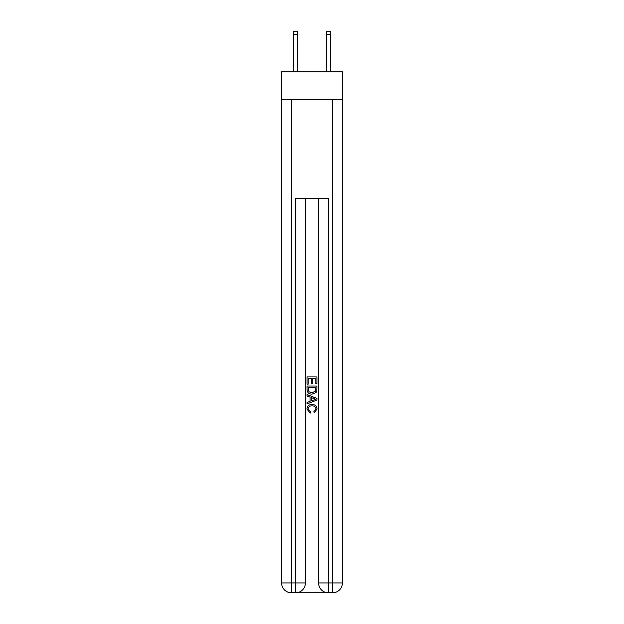 <?xml version="1.0" encoding="UTF-8"?>
<svg xmlns="http://www.w3.org/2000/svg" width="624" height="624" viewBox="0 0 624 624"><rect width="100%" height="100%" fill="white"/><g stroke="black" fill="none" stroke-linecap="round" stroke-linejoin="round"><path stroke-width="0.94" d="M342.404 99.739L342.404 71.799L281.596 71.799L281.596 99.739L342.404 99.739L342.404 582.941L332.545 582.941L332.545 99.739M326.383 71.799L326.383 31.2L330.494 31.2L330.494 71.799M296.306 592.8L327.694 592.8M328.435 592.8L328.435 582.941L318.575 582.941A9.859 9.859 0 0 0 328.435 592.8L332.545 592.8L332.545 582.941L328.435 582.941L328.435 198.346L295.565 198.346L295.565 582.941L281.596 582.941L281.596 99.739M305.425 198.346L305.425 582.941A9.859 9.859 0 0 1 295.565 592.8L291.455 592.8A9.859 9.859 0 0 1 281.596 582.941M318.575 582.941L318.575 198.346M332.545 592.8A9.859 9.859 0 0 0 342.404 582.941M307.07 384.134L307.07 376.927L316.93 376.927L316.93 383.877L315.791 383.877L315.791 378.316L312.757 378.316L312.757 383.503L311.618 383.503L311.618 378.316L308.209 378.316L308.209 384.134L307.07 384.134M307.07 389.563L307.07 386.03L316.93 386.03L316.789 391.147L316.079 392.574L312.055 394.118C308.903 394.134 307.242 392.613 307.07 389.563M308.209 387.418L308.903 391.778L312.078 392.73L315.588 391.045L315.791 387.418L308.209 387.418M307.07 396.014L307.07 394.54L316.93 398.455L316.93 400.023L307.07 403.939L307.07 402.464L310.105 401.341L310.105 397.137L307.07 396.014M313.973 398.564L311.243 397.558L311.243 400.92L315.791 399.243L313.973 398.564M308.084 408.931L310.549 411.692L310.229 413.088L306.946 409.055C307.211 406.029 308.919 404.508 312.07 404.485C315.104 404.555 316.766 406.068 317.054 409.032L314.192 412.831L313.895 411.442L315.916 408.962C315.627 406.832 314.348 405.803 312.078 405.881C309.769 405.756 308.435 406.77 308.084 408.931M326.383 31.2L330.494 31.2L326.383 31.2M297.617 71.799L297.617 34.484L293.506 34.484L293.506 31.2L297.617 31.2L297.617 34.484M293.506 71.799L293.506 34.484M291.455 99.739L291.455 592.8M305.425 582.941L295.565 582.941L295.565 592.8M297.617 31.2L293.506 31.2M326.383 34.484L330.494 34.484"/></g></svg>
